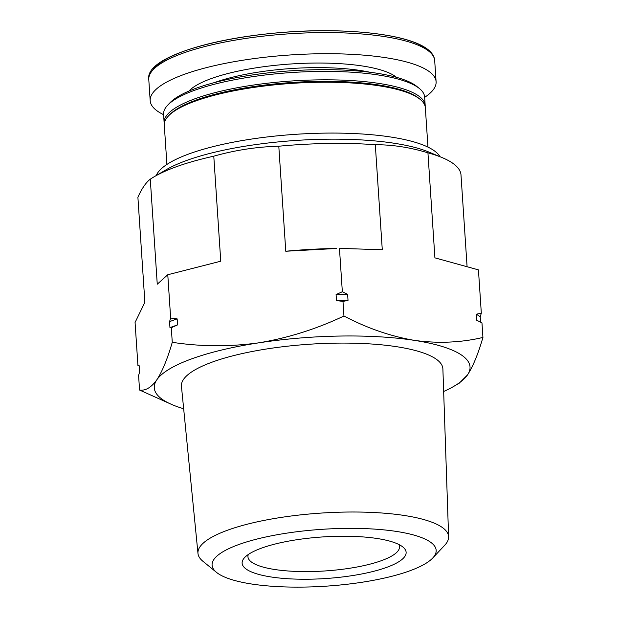 <?xml version="1.0" encoding="UTF-8"?>
<svg xmlns="http://www.w3.org/2000/svg" width="618" height="618" viewBox="0 0 618 618"><rect width="100%" height="100%" fill="white"/><g stroke="black" fill="none" stroke-linecap="round" stroke-linejoin="round"><path stroke-width="0.93" d="M440.086 156.74L439.352 155.69A143.268 36.354 176.2 0 0 296.007 134.291A143.268 36.354 176.2 0 0 156.74 174.461L156.153 175.597M424.651 97.335A143.268 36.354 176.2 0 0 436.099 81.715A143.268 36.354 176.2 0 0 290.73 54.932A143.268 36.354 176.2 0 0 150.189 100.703A143.268 36.354 176.2 0 0 163.6 114.678M425.176 106.597A130.807 33.194 176.2 0 0 425.184 105.384L424.628 96.972A130.807 33.194 176.2 0 0 419.475 88.583L416.926 86.505A128.32 32.561 176.2 0 0 291.781 70.746A128.32 32.561 176.2 0 0 169.819 102.92L167.571 105.315A130.807 33.194 176.2 0 0 163.577 114.307L164.133 122.727A130.807 33.194 176.2 0 0 164.303 123.924M419.475 88.583A130.807 33.194 176.2 0 0 291.905 72.515A130.807 33.194 176.2 0 0 167.571 105.315M425.184 105.384A130.807 33.194 176.2 0 0 292.461 80.935A130.807 33.194 176.2 0 0 164.133 122.727M427.957 147.107L425.346 107.795A130.807 33.194 176.2 0 0 420.194 99.405L418.919 98.362A129.564 32.878 176.2 0 0 292.561 82.449A129.564 32.878 176.2 0 0 169.417 114.94L168.289 116.138A130.807 33.194 176.2 0 0 164.295 125.13L166.906 164.442M420.194 99.405A130.807 33.194 176.2 0 0 292.623 83.337A130.807 33.194 176.2 0 0 168.289 116.138M467.061 266.343L460.951 174.322A161.955 41.097 176.2 0 0 442.14 157.598L428.946 152.09A147.586 37.451 176.2 0 0 296.408 140.417A147.586 37.451 176.2 0 0 166.582 169.517L154.23 176.717A161.955 41.097 176.2 0 0 150.282 179.189C145.972 182.464 141.846 188.49 137.899 197.266L144.875 302.279L135.072 322.472L137.945 365.771L139.282 365.833L139.683 371.843L138.587 375.458L139.56 390.043L172.723 404.921A158.216 40.147 176.2 0 0 183.662 408.745M442.14 157.598A161.955 41.097 176.2 0 0 427.934 152.831C410.221 147.416 392.677 144.705 375.304 144.712A161.955 41.097 176.2 0 0 278.795 146.227C256.941 146.798 235.273 150.12 213.782 156.184A161.955 41.097 176.2 0 0 154.23 176.717M427.934 152.831L434.91 257.853L478.44 269.873L481.322 313.171L480.225 316.779L480.58 322.163M278.795 146.227L285.771 251.24A161.955 41.097 176.2 0 1 336.609 248.475L285.771 251.24M375.304 144.712L382.279 249.734L340.672 248.421M150.282 179.189L157.258 284.203L167.779 274.74L170.653 318.038L177.157 318.896L177.551 324.906L171.294 327.725L172.267 342.31C167.501 358.811 162.356 371.31 156.817 379.815A158.216 40.147 176.2 0 0 172.723 404.921M213.782 156.184L220.757 261.205L167.779 274.74M432.731 558.015L444.767 545.192A125.601 31.873 176.2 0 0 448.614 536.818L442.89 368.969A131.016 33.248 176.2 0 0 309.95 344.203A131.016 33.248 176.2 0 0 181.445 386.335L197.976 553.465A125.601 31.873 176.2 0 0 202.897 561.26L216.516 572.376A112.275 28.49 176.2 0 0 251.611 584.01A112.275 28.49 176.2 0 0 432.731 558.015A112.275 28.49 176.2 0 0 322.241 529.309A112.275 28.49 176.2 0 0 216.516 572.376M443.662 391.472A158.216 40.147 176.2 0 0 453.991 386.242A158.216 40.147 176.2 0 0 467.486 374.948A158.216 40.147 176.2 0 0 414.346 340.363A158.216 40.147 176.2 0 0 259.012 342.797A158.216 40.147 176.2 0 0 156.817 379.815C151.232 387.532 145.477 390.939 139.56 390.043M459.274 383.137L467.486 374.948C473.017 366.443 478.162 353.936 482.928 337.443C460.928 342.65 438.062 343.623 414.346 340.363C390.568 336.292 367.1 328.173 343.948 316.007C316.501 329.008 288.189 337.938 259.012 342.797C229.811 346.876 200.896 346.706 172.267 342.31M177.157 318.896A179.398 45.523 176.2 0 0 169.556 321.646L169.958 327.656L171.294 327.725M169.556 321.646L170.653 318.038M336.084 294.554L342.341 291.735L347.625 294.369A179.398 45.523 176.2 0 0 336.084 294.554L336.478 300.564L342.982 301.422L343.948 316.007M339.46 248.436L342.341 291.735M480.225 316.779A179.398 45.523 176.2 0 0 476.277 314.214L476.679 320.224L481.963 322.859L482.928 337.443M476.277 314.214L481.322 313.171M347.625 294.369L348.027 300.379L342.982 301.422M448.614 536.818A125.601 31.873 176.2 0 0 321.167 513.079A125.601 31.873 176.2 0 0 197.976 553.465M271.055 576.965A82.171 20.85 176.2 0 0 368.699 572.507A82.171 20.85 176.2 0 0 402.89 547.023A82.171 20.85 176.2 0 0 322.75 536.934A82.171 20.85 176.2 0 0 244.643 557.536A82.171 20.85 176.2 0 0 271.055 576.965M248.32 554.477A75.944 19.274 176.2 0 0 247.949 556.764A75.944 19.274 176.2 0 0 274.678 569.495A75.944 19.274 176.2 0 0 356.138 567.169A75.944 19.274 176.2 0 0 399.506 546.691A75.944 19.274 176.2 0 0 398.842 544.481M348.027 300.379A179.398 45.523 176.2 0 0 336.478 300.564M177.551 324.906A179.398 45.523 176.2 0 0 169.958 327.656M429.502 51.781A141.213 35.836 176.2 0 0 289.209 31.958A141.213 35.836 176.2 0 0 152.762 70.158M148.783 79.575C143.839 51.549 255.056 26.983 344.782 31.139C397.011 33.457 433.558 43.731 434.693 60.587A143.268 36.354 176.2 0 0 289.332 33.805A143.268 36.354 176.2 0 0 148.783 79.575L150.189 100.703M396.478 77.32A107.64 27.316 176.2 0 0 291.333 63.955A107.64 27.316 176.2 0 0 188.876 91.109M370.027 72.26A103.901 26.365 176.2 0 0 214.423 82.596M434.693 60.587L436.099 81.715M453.991 386.242L459.29 383.152"/></g></svg>
